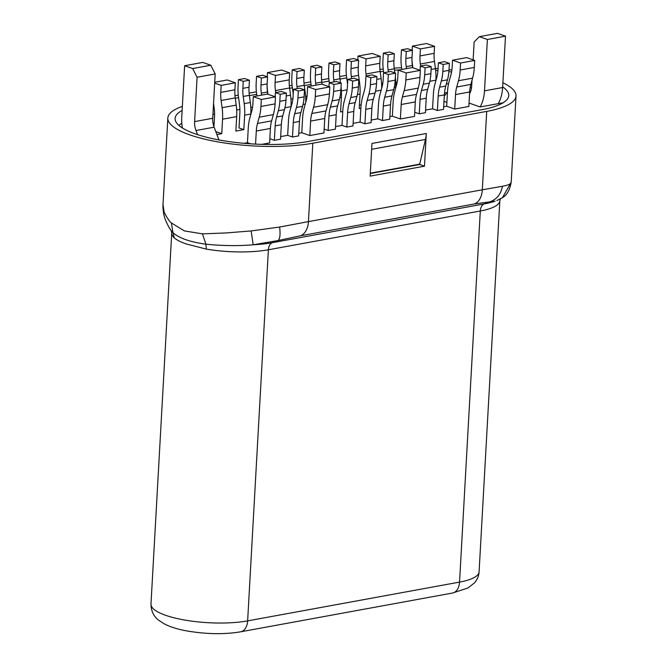 <?xml version="1.0" encoding="UTF-8"?>
<svg xmlns="http://www.w3.org/2000/svg" width="667" height="667" viewBox="0 0 667 667"><rect width="100%" height="100%" fill="white"/><g stroke="black" fill="none" stroke-linecap="round" stroke-linejoin="round"><path stroke-width="1" d="M480.14 106.945A33.942 22.086 -100.4 0 0 484.509 90.845L487.385 39.478L479.356 36.668L474.145 41.979L473.145 59.88M472.003 80.282L471.661 86.335A14.549 9.463 79.6 0 1 469.56 93.622M182.358 127.956A33.942 22.086 79.6 0 1 181.757 117.092L184.634 65.733L202.743 62.415L210.772 65.233L215.199 73.929L212.723 118.284A14.549 9.463 -100.4 0 0 214.115 127.197L218.951 139.937M498.241 103.652A33.942 22.086 -100.4 0 0 502.626 87.527L505.494 36.168L487.385 39.478M505.494 36.168L497.465 33.35L479.356 36.668M214.115 127.197L196.006 130.515L197.574 134.651M196.006 130.515A14.549 9.463 79.6 0 1 194.614 121.602L212.723 118.284M215.199 73.929L197.09 77.247L194.614 121.602M197.09 77.247L192.663 68.551L210.772 65.233M184.634 65.733L192.663 68.551M174.27 237.869L172.945 232.633C178.989 238.136 189.978 241.988 205.92 244.197L206.311 249.108L186.376 243.989C180.799 242.096 176.772 240.062 174.27 237.869A58.187 15.374 -176.8 0 1 171.736 233.008L171.211 230.624C168.518 227.364 164.732 218.818 164.424 216.667C163.373 214.132 162.665 205.611 163.015 204.427L164.015 211.347C163.799 212.289 168.959 221.361 171.394 222.961L184.417 230.924L202.468 233.859L225.805 232.958L251.134 230.949L279.631 227.038L308.437 221.611A19.393 12.615 -100.4 0 1 300.492 235.793L278.056 240.554L253.185 244.781L251.134 230.949M502.893 82.766A87.285 23.053 -176.8 0 1 516.016 95.981A87.285 23.053 -176.8 0 1 486.702 111.389L312.823 143.205A87.285 23.053 -176.8 0 1 189.787 134.851A87.285 23.053 -176.8 0 1 167.842 118.051A87.285 23.053 -176.8 0 1 182.358 106.386M182.133 110.447A80.007 21.136 3.2 0 0 175.104 118.459A80.007 21.136 3.2 0 0 195.223 133.859A80.007 21.136 3.2 0 0 308.004 141.512L481.882 109.696A80.007 21.136 3.2 0 0 508.754 95.573A80.007 21.136 3.2 0 0 502.668 86.835M202.468 233.859L205.92 244.197C222.795 245.856 238.553 246.056 253.185 244.781A63.482 16.767 3.2 0 0 272.361 242.68L484.275 203.91A63.482 16.767 3.2 0 0 495.156 201.142L474.37 203.977L300.492 235.793M171.211 230.624L172.945 232.633L171.394 222.961M474.37 203.977A19.393 12.615 -100.4 0 0 482.316 189.795L502.409 186.268C506.637 185.543 509.346 184.609 510.538 183.475L511.18 182.358C509.746 190.137 506.82 195.264 502.409 197.74L496.865 200.542M510.538 183.475L502.401 197.732M171.736 233.008L150.984 604.102A58.187 15.374 3.2 0 0 184.859 620.085A58.187 15.374 3.2 0 0 247.64 620.877L268.384 249.775A9.697 6.311 79.6 0 1 272.361 242.68L278.056 240.554C279.982 238.978 280.507 234.467 279.631 227.038M346.398 75.329L339.686 76.563M328.831 78.548L321.569 79.873M310.722 81.858L304.002 83.092M292.063 85.276L289.336 85.776M256.386 91.804L249.125 93.13M238.269 95.114L235.001 95.715M502.409 186.268C500.992 194.122 496.848 199.291 489.97 201.776L484.275 203.91A9.697 6.311 79.6 0 0 480.298 210.997L459.546 582.099A58.187 15.374 3.2 0 0 479.089 571.827C478.856 575.896 477.305 579.598 474.437 582.925L467.992 587.986L452.526 593.03L240.62 631.807A14.549 9.463 -100.4 0 0 247.64 620.877L459.546 582.099A14.549 9.463 79.6 0 1 452.526 593.03M379.915 69.46A87.285 23.053 -176.8 0 1 383.217 69.06M394.172 68.117A87.285 23.053 -176.8 0 1 401.584 67.759M435.409 68.418A87.285 23.053 -176.8 0 1 438.077 68.626M449.024 69.693A87.285 23.053 -176.8 0 1 451.876 70.027M346.715 77.847L339.97 79.081M329.148 81.057L321.861 82.391M311.03 84.376L304.285 85.609M292.379 87.786L289.62 88.294M256.695 94.314L249.408 95.648M238.586 97.632L235.284 98.232M451.567 71.994A80.007 21.136 3.2 0 0 448.899 71.661M437.961 70.552A80.007 21.136 3.2 0 0 435.651 70.368M399.525 69.893A80.007 21.136 3.2 0 0 394.455 70.21M383.508 71.319A80.007 21.136 3.2 0 0 380.19 71.794M370.143 176.13L371.969 143.438L426.305 133.5L424.479 166.183L370.143 176.13M371.644 149.3L425.454 139.453L419.66 164.499L370.285 173.528M425.454 139.453A26.672 17.35 -100.4 0 0 426.305 133.5M419.66 164.499L424.479 166.183M419.718 163.415L419.535 164.19L370.302 173.195M470.577 91.562L469.668 91.738M446.898 102.426L443.98 101.401M447.449 92.58L444.497 92.913M444.264 96.281L447.057 92.438M212.94 114.365L214.591 114.057M236.677 110.022L239.887 109.43M250.809 107.437L252.56 107.112M341.371 90.862L347.107 89.812M469.034 103.043L480.182 106.953L503.16 102.751M291.812 104.219L291.104 104.344M342.771 111.522L340.562 111.931L341.371 97.457L339.82 97.741M360.88 108.212L359.221 108.513L360.03 94.039L357.387 94.522M359.438 104.627L361.097 105.211M381.582 83.642A78.556 20.752 -176.8 0 1 382.758 83.483M395.764 82.224A78.556 20.752 -176.8 0 1 397.198 82.133M446.406 83.692A78.556 20.752 -176.8 0 1 448.499 83.95M470.135 87.652A78.556 20.752 -176.8 0 1 471.502 87.969M178.948 125.454A78.556 20.752 -176.8 0 1 181.808 123.195M215.775 131.574L221.744 133.667L216.908 134.559M238.444 79.648L243.272 81.341L242.88 88.344L249.033 87.219L249.425 80.215L244.606 78.523L238.444 79.648L238.061 86.652A36.368 23.662 79.6 0 0 238.469 96.798L239.445 103.994A33.942 22.086 -100.4 0 1 239.837 113.465L239.028 127.939L243.847 129.623L235.876 131.082L236.685 116.608L222.553 119.193L221.744 133.667M311.256 86.043L310.922 83.542A36.368 23.662 79.6 0 1 310.505 73.395L310.897 66.392L317.058 65.266L321.878 66.958L321.486 73.962A29.098 18.926 -100.4 0 0 321.811 82.074L322.111 84.242M329.373 82.733L329.031 80.223A36.368 23.662 79.6 0 1 328.614 70.085L329.006 63.073L333.825 64.766L333.433 71.769A29.098 18.926 -100.4 0 0 333.767 79.89L334.034 81.874M329.006 63.073L335.168 61.948L339.987 63.64L339.595 70.644A29.098 18.926 -100.4 0 0 339.928 78.756L340.478 82.858M341.037 87.027A41.212 26.813 79.6 0 1 341.371 97.457M347.574 84.2L346.598 77.013A36.368 23.662 79.6 0 1 346.181 66.867L346.573 59.863L351.392 61.556L351.009 68.559A29.098 18.926 -100.4 0 0 351.334 76.672L351.609 78.664M346.573 59.863L353.818 58.538L358.638 60.23L358.246 67.234A29.098 18.926 -100.4 0 0 358.579 75.346L359.555 82.541A41.212 26.813 79.6 0 1 360.03 94.039M357.82 59.938L358.037 56.053L366.066 58.871L365.674 65.875A29.098 18.926 -100.4 0 0 366.008 73.987L366.275 75.98M358.037 56.053L372.161 53.468L380.198 56.286L379.806 63.29A29.098 18.926 -100.4 0 0 380.132 71.402L381.107 78.598A41.212 26.813 79.6 0 1 381.649 88.394M383.708 72.786L383.367 70.285A36.368 23.662 79.6 0 1 382.95 60.138L383.342 53.135L388.161 54.827L387.769 61.831A29.098 18.926 -100.4 0 0 388.102 69.943L388.377 71.936M383.342 53.135L389.503 52.009L394.322 53.694L393.93 60.705A29.098 18.926 -100.4 0 0 394.264 68.818L394.814 72.911M395.373 77.08A41.212 26.813 79.6 0 1 395.706 87.51L394.155 87.794M395.681 88.036L395.706 87.51M401.817 69.476L401.484 66.967A36.368 23.662 79.6 0 1 401.067 56.82L401.459 49.817L406.278 51.509L405.886 58.513A29.098 18.926 -100.4 0 0 406.22 66.633L406.486 68.618M401.459 49.817L407.612 48.691L412.431 50.384L412.039 57.387A29.098 18.926 -100.4 0 0 412.373 65.499L412.665 67.667M412.139 50.283L412.373 46.106L420.402 48.924L420.01 55.928A29.098 18.926 -100.4 0 0 420.343 64.04L420.61 66.033M412.873 67.742L412.448 64.607A41.212 26.813 79.6 0 1 411.981 59.638M412.373 46.106L426.496 43.522L434.534 46.34L434.142 53.343A29.098 18.926 -100.4 0 0 434.475 61.456L435.443 68.659A41.212 26.813 79.6 0 1 435.918 80.157L429.831 81.266M435.884 80.674L435.918 80.157M214.691 83.108L221.169 85.384L220.777 92.388A29.098 18.926 -100.4 0 0 221.111 100.5L222.086 107.695A41.212 26.813 79.6 0 1 222.553 119.193M213.949 126.738L214.524 116.375A29.098 18.926 -100.4 0 0 214.19 108.262L213.548 103.51M214.732 82.274L227.264 79.982L235.301 82.8L234.909 89.803A29.098 18.926 -100.4 0 0 235.243 97.916L236.21 105.111A41.212 26.813 79.6 0 1 236.685 116.608M242.88 88.344A29.098 18.926 -100.4 0 0 243.205 96.457L244.18 103.652A41.212 26.813 79.6 0 1 244.656 115.149L243.847 129.623M249.033 87.219A29.098 18.926 -100.4 0 0 249.366 95.331L250.342 102.526A41.212 26.813 79.6 0 1 250.809 114.024L244.656 115.149M250.784 114.549L250.809 114.024M256.92 95.99L256.587 93.48A36.368 23.662 79.6 0 1 256.17 83.342L256.562 76.338L261.381 78.022L260.989 85.026A29.098 18.926 -100.4 0 0 261.322 93.147L261.589 95.131M256.562 76.338L262.715 75.204L267.534 76.897L267.15 83.9A29.098 18.926 -100.4 0 0 267.475 92.013L267.775 94.189M267.242 76.797L267.475 72.62L275.504 75.438L275.112 82.441A29.098 18.926 -100.4 0 0 275.446 90.562L275.713 92.546M267.976 94.255L267.55 91.121A41.212 26.813 79.6 0 1 267.083 86.151M267.475 72.62L281.599 70.035L289.636 72.853L289.245 79.857A29.098 18.926 -100.4 0 0 289.578 87.977L290.545 95.173A41.212 26.813 79.6 0 1 291.02 106.67L284.934 107.779M290.987 107.187L291.02 106.67M293.238 94.139L292.263 86.952A36.368 23.662 79.6 0 1 291.846 76.805L292.238 69.802L297.057 71.494L296.665 78.498A29.098 18.926 -100.4 0 0 296.998 86.618L297.274 88.603M292.238 69.802L299.483 68.476L304.302 70.168L303.91 77.172A29.098 18.926 -100.4 0 0 304.244 85.293L305.219 92.488A41.212 26.813 79.6 0 1 305.761 102.276M310.897 66.392L315.716 68.084L315.324 75.088A29.098 18.926 -100.4 0 0 315.658 83.2L315.925 85.193M321.878 66.958L315.716 68.084M339.987 63.64L333.825 64.766M358.638 60.23L351.392 61.556M380.198 56.286L366.066 58.871M394.322 53.694L388.161 54.827M412.431 50.384L406.278 51.509M434.534 46.34L420.402 48.924M235.301 82.8L221.169 85.384M249.425 80.215L243.272 81.341M267.534 76.897L261.381 78.022M289.636 72.853L275.504 75.438M304.302 70.168L297.057 71.494M280.665 136.602L287.66 135.326L292.48 137.018L298.633 135.893L299.441 121.411A33.942 22.086 79.6 0 1 300.859 112.581L302.585 106.328A36.368 23.662 -100.4 0 0 304.094 96.857L304.486 89.853L299.666 88.169L293.505 89.295L293.113 96.298A29.098 18.926 79.6 0 1 291.904 103.869L290.178 110.122A41.212 26.813 -100.4 0 0 288.469 120.852L287.66 135.326M269.843 138.744L274.362 140.328L280.524 139.203L281.332 124.729A33.942 22.086 79.6 0 1 282.741 115.891L284.467 109.638A36.368 23.662 -100.4 0 0 285.985 100.175L286.376 93.172L281.557 91.479L275.396 92.605L275.163 96.773M261.706 144.364L269.61 142.913L270.418 128.439A29.098 18.926 79.6 0 1 271.627 120.869L273.353 114.616A41.212 26.813 -100.4 0 0 275.071 103.885L275.463 96.882L267.425 94.064L253.302 96.648L252.91 103.652A29.098 18.926 79.6 0 1 251.701 111.231L249.975 117.475A41.212 26.813 -100.4 0 0 248.257 128.206L247.449 142.688L250.734 143.839M243.997 143.313L247.449 142.688M454.711 109.046L468.843 106.462L469.651 91.988A29.098 18.926 79.6 0 1 470.86 84.409L472.586 78.156A41.212 26.813 -100.4 0 0 474.304 67.425L474.696 60.422L466.658 57.604L452.534 60.197L452.143 67.2A29.098 18.926 79.6 0 1 450.934 74.771L449.208 81.024A41.212 26.813 -100.4 0 0 447.49 91.754L446.682 106.228L454.711 109.046L455.528 94.572A29.098 18.926 79.6 0 1 456.737 86.993L458.462 80.74A41.212 26.813 -100.4 0 0 460.172 70.01L460.563 63.006L452.534 60.197M443.68 106.778L446.682 106.228M437.377 110.505L443.53 109.38L444.339 94.897A33.942 22.086 79.6 0 1 445.756 86.06L447.482 79.815A36.368 23.662 -100.4 0 0 448.991 70.343L449.383 63.34L444.564 61.647L438.402 62.781L438.011 69.785A29.098 18.926 79.6 0 1 436.802 77.355L435.076 83.608A41.212 26.813 -100.4 0 0 433.367 94.339L432.558 108.813L437.377 110.505L438.186 96.031A33.942 22.086 79.6 0 1 439.595 87.194L441.321 80.94A36.368 23.662 -100.4 0 0 442.83 71.469L443.221 64.466L438.402 62.781M425.563 110.088L432.558 108.813M414.741 112.231L419.26 113.815L425.421 112.69L426.23 98.216A33.942 22.086 79.6 0 1 427.639 89.378L429.365 83.125A36.368 23.662 -100.4 0 0 430.882 73.662L431.274 66.658L426.446 64.966L420.293 66.091L420.06 70.26M400.375 118.984L414.507 116.4L415.316 101.926A29.098 18.926 79.6 0 1 416.525 94.355L418.251 88.102A41.212 26.813 -100.4 0 0 419.96 77.372L420.352 70.368L412.323 67.55L398.199 70.135L397.807 77.139A29.098 18.926 79.6 0 1 396.598 84.717L394.872 90.962A41.212 26.813 -100.4 0 0 393.155 101.692L392.346 116.166L400.375 118.984L401.184 104.511A29.098 18.926 79.6 0 1 402.401 96.94L404.119 90.687A41.212 26.813 -100.4 0 0 405.836 79.957L406.228 72.953L398.199 70.135M389.887 116.617L392.346 116.166M382.491 120.544L389.736 119.218L390.545 104.744A33.942 22.086 79.6 0 1 391.963 95.906L393.688 89.653A36.368 23.662 -100.4 0 0 395.197 80.19L395.589 73.187L390.77 71.494L383.525 72.82L383.133 79.823A29.098 18.926 79.6 0 1 381.924 87.402L380.198 93.647A41.212 26.813 -100.4 0 0 378.481 104.377L377.672 118.851L382.491 120.544L383.308 106.07A33.942 22.086 79.6 0 1 384.717 97.232L386.443 90.979A36.368 23.662 -100.4 0 0 387.952 81.516L388.344 74.512L383.525 72.82M371.227 120.035L377.672 118.851M364.924 123.762L371.085 122.636L371.894 108.154A33.942 22.086 79.6 0 1 373.303 99.325L375.029 93.072A36.368 23.662 -100.4 0 0 376.538 83.6L376.93 76.597L372.111 74.904L365.958 76.038L365.566 83.041A29.098 18.926 79.6 0 1 364.357 90.612L362.631 96.865A41.212 26.813 -100.4 0 0 360.914 107.595L360.105 122.069L364.924 123.762L365.733 109.288A33.942 22.086 79.6 0 1 367.15 100.45L368.876 94.197A36.368 23.662 -100.4 0 0 370.385 84.726L370.777 77.722L365.958 76.038M353.118 123.345L360.105 122.069M346.815 127.072L352.968 125.946L353.785 111.472A33.942 22.086 79.6 0 1 355.194 102.635L356.92 96.381A36.368 23.662 -100.4 0 0 358.429 86.918L358.821 79.915L354.002 78.222L347.84 79.348L347.449 86.351A29.098 18.926 79.6 0 1 346.24 93.93L344.514 100.175A41.212 26.813 -100.4 0 0 342.805 110.905L341.996 125.388L346.815 127.072L347.624 112.598A33.942 22.086 79.6 0 1 349.033 103.76L350.759 97.507A36.368 23.662 -100.4 0 0 352.276 88.044L352.66 81.04L347.84 79.348M335.551 126.563L341.996 125.388M324.162 129.09L328.156 130.49L335.401 129.165L336.21 114.682A33.942 22.086 79.6 0 1 337.627 105.853L339.353 99.6A36.368 23.662 -100.4 0 0 340.862 90.128L341.254 83.125L336.435 81.441L329.19 82.766L328.973 86.652M309.822 135.559L323.945 132.975L324.754 118.501A29.098 18.926 79.6 0 1 325.963 110.922L327.689 104.669A41.212 26.813 -100.4 0 0 329.406 93.939L329.798 86.935L321.761 84.125L307.637 86.71L307.245 93.714A29.098 18.926 79.6 0 1 306.036 101.284L304.31 107.537A41.212 26.813 -100.4 0 0 302.593 118.267L301.784 132.741L309.822 135.559L310.63 121.086A29.098 18.926 79.6 0 1 311.839 113.507L313.565 107.262A41.212 26.813 -100.4 0 0 315.274 96.532L315.666 89.52L307.637 86.71M298.783 133.292L301.784 132.741M292.48 137.018L293.288 122.545A33.942 22.086 79.6 0 1 294.697 113.707L296.423 107.454A36.368 23.662 -100.4 0 0 297.932 97.982L298.324 90.979L293.505 89.295M281.332 124.729L275.179 125.855L274.362 140.328M275.179 125.855A33.942 22.086 79.6 0 1 276.588 117.017L278.314 110.772A36.368 23.662 -100.4 0 0 279.823 101.301L280.215 94.297L275.396 92.605M270.418 128.439L256.295 131.024L255.561 144.114M256.295 131.024A29.098 18.926 79.6 0 1 257.504 123.453L259.23 117.2A41.212 26.813 -100.4 0 0 260.939 106.47L261.331 99.466L253.302 96.648M426.23 98.216L420.068 99.341L419.26 113.815M420.068 99.341A33.942 22.086 79.6 0 1 421.486 90.504L423.212 84.25A36.368 23.662 -100.4 0 0 424.721 74.787L425.112 67.784L420.293 66.091M336.21 114.682L328.964 116.016L328.156 130.49M328.964 116.016A33.942 22.086 79.6 0 1 330.382 107.179L332.108 100.925A36.368 23.662 -100.4 0 0 333.617 91.454L334.009 84.451L329.19 82.766M298.324 90.979L304.486 89.853M280.215 94.297L286.376 93.172M261.331 99.466L275.463 96.882M460.563 63.006L474.696 60.422M443.221 64.466L449.383 63.34M425.112 67.784L431.274 66.658M406.228 72.953L420.352 70.368M388.344 74.512L395.589 73.187M370.777 77.722L376.93 76.597M352.66 81.04L358.821 79.915M334.009 84.451L341.254 83.125M315.666 89.52L329.798 86.935M484.509 90.845L502.626 87.527M479.089 571.827L499.841 200.725A58.187 15.374 -176.8 0 1 480.298 210.997L268.384 249.775A58.187 15.374 -176.8 0 1 206.311 249.108M486.702 111.389L482.316 189.795L308.437 221.611L312.823 143.205M290.954 99.108L292.905 98.758M305.628 96.423L307.028 96.173M291.996 103.527L291.112 103.693M321.811 82.074L315.658 83.2M315.324 75.088L321.486 73.962M339.928 78.756L333.767 79.89M333.433 71.769L339.595 70.644M359.555 82.541L358.663 82.708M358.579 75.346L351.334 76.672M351.009 68.559L358.246 67.234M381.157 90.17L375.496 91.212M381.107 78.598L376.78 79.39M380.132 71.402L366.008 73.987M365.674 65.875L379.806 63.29M394.264 68.818L388.102 69.943M387.769 61.831L393.93 60.705M412.373 65.499L406.22 66.633M405.886 58.513L412.039 57.387M435.443 68.659L431.115 69.451M434.475 61.456L420.343 64.04M420.01 55.928L434.142 53.343M236.21 105.111L222.086 107.695M235.243 97.916L221.111 100.5M220.777 92.388L234.909 89.803M250.342 102.526L244.18 103.652M249.366 95.331L243.205 96.457M267.475 92.013L261.322 93.147M260.989 85.026L267.15 83.9M290.545 95.173L286.218 95.965M289.578 87.977L275.446 90.562M275.112 82.441L289.245 79.857M305.269 104.06L303.051 104.469M305.219 92.488L304.327 92.646M304.244 85.293L296.998 86.618M296.665 78.498L303.91 77.172M469.651 91.988L455.528 94.572M444.339 94.897L438.186 96.031M415.316 101.926L401.184 104.511M390.545 104.744L383.308 106.07M371.894 108.154L365.733 109.288M353.785 111.472L347.624 112.598M324.754 118.501L310.63 121.086M299.441 121.411L293.288 122.545M297.932 97.982L304.094 96.857M296.423 107.454L302.585 106.328M294.697 113.707L300.859 112.581M279.823 101.301L285.985 100.175M278.314 110.772L284.467 109.638M276.588 117.017L282.741 115.891M260.939 106.47L275.071 103.885M259.23 117.2L273.353 114.616M257.504 123.453L271.627 120.869M460.172 70.01L474.304 67.425M458.462 80.74L472.586 78.156M456.737 86.993L470.86 84.409M442.83 71.469L448.991 70.343M441.321 80.94L447.482 79.815M439.595 87.194L445.756 86.06M424.721 74.787L430.882 73.662M423.212 84.25L429.365 83.125M421.486 90.504L427.639 89.378M405.836 79.957L419.96 77.372M404.119 90.687L418.251 88.102M402.401 96.94L416.525 94.355M387.952 81.516L395.197 80.19M386.443 90.979L393.688 89.653M384.717 97.232L391.963 95.906M370.385 84.726L376.538 83.6M368.876 94.197L375.029 93.072M367.15 100.45L373.303 99.325M352.276 88.044L358.429 86.918M350.759 97.507L356.92 96.381M349.033 103.76L355.194 102.635M333.617 91.454L340.862 90.128M332.108 100.925L339.353 99.6M330.382 107.179L337.627 105.853M315.274 96.532L329.406 93.939M313.565 107.262L327.689 104.669M311.839 113.507L325.963 110.922M163.015 204.427L167.842 118.051M240.62 631.807C223.887 634.617 205.411 634.234 185.184 630.632C176.98 629.023 170.16 626.847 164.732 624.12L159.046 620.527C153.785 616.642 151.092 611.164 150.984 604.102M499.841 200.725L500.634 198.416M511.18 182.358L516.016 95.981"/></g></svg>
